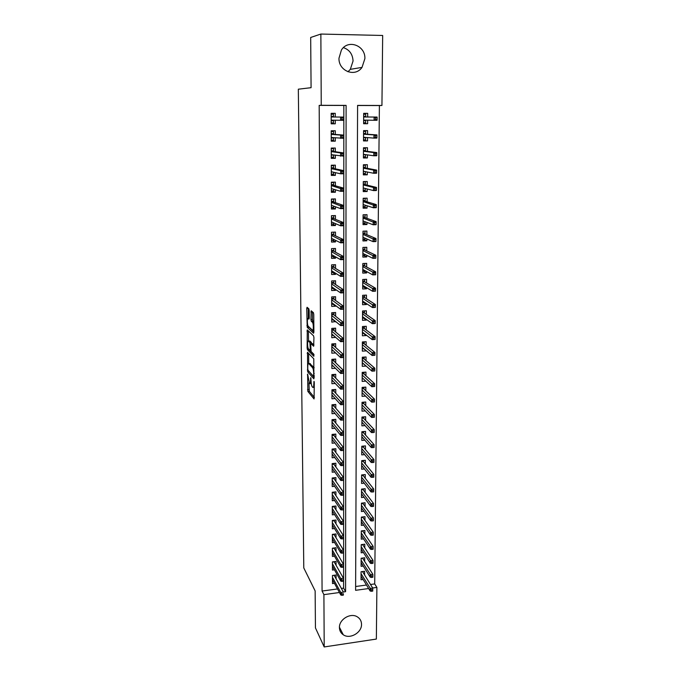 <?xml version="1.0" encoding="UTF-8"?>
<svg xmlns="http://www.w3.org/2000/svg" width="681" height="681" viewBox="0 0 681 681"><rect width="100%" height="100%" fill="white"/><g stroke="black" fill="none" stroke-linecap="round" stroke-linejoin="round"><path stroke-width="1.02" d="M307.608 374.031L307.872 391.439L314.069 398.955L314.29 382.637L314.035 381.334L313.813 384.05C313.762 386.774 313.396 387.872 312.724 387.344L312.153 386.68C311.498 385.557 311.132 383.624 311.047 380.875L310.791 377.649L310.562 380.321C310.519 383.003 310.17 384.093 309.506 383.59L307.608 374.031M343.428 47.627C349.455 49.73 352.664 54.182 353.056 60.992L350.323 69.351L347.957 71.777M364.88 58.651L362.02 67.385C355.15 77.591 338.466 71.105 338.976 58.234L341.411 50.028C348.059 38.945 365.578 45.525 364.88 58.651M361.526 624.332C361.875 632.683 349.889 639.561 343.267 634.769C340.781 633.066 339.496 630.666 339.427 627.567C339.044 619.455 350.426 612.542 357.159 616.748C360.002 618.442 361.458 620.97 361.526 624.332M309.165 310.527L308.851 308.799L307.063 307.284L306.739 308.459L307.225 327.34L313.549 333.247L313.898 332.098L313.754 314.443L313.43 312.681L311.2 310.783L310.928 319.466L311.251 321.211L312.477 322.334C313.635 323.713 313.592 331.434 312.434 330.149L308.195 326.216C307.08 324.897 307.097 317.329 308.221 318.512L308.902 319.125L309.234 317.959L309.165 310.527M370.498 584.494L374.703 583.932L376.891 587.414L376.355 639.067L324.199 646.95L315.439 627.891L315.141 590.904L303.786 567.937L298.329 89.194L311.081 87.687L310.681 37.472L320.862 34.05L382.671 35.472L381.939 105.47L357.593 105.402L355.61 590.316L368.634 588.537M324.199 646.95L323.909 594.641L339.427 592.521M341.394 588.435L343.607 588.137L343.837 105.453L319.176 105.385L322.079 591.04L323.909 594.641M319.176 105.385L321.245 105.308L320.862 34.05M307.497 352.256L307.676 371.835L313.907 378.866L313.779 358.802L307.497 352.256M307.122 347.974L307.284 329.91L313.566 335.844L313.941 337.674L313.652 346.271L311.064 343.718L310.732 344.833L311.106 351.481L313.839 354.282L313.839 356.316L307.48 349.753L307.122 347.974L308.076 347.914M367.68 116.987L367.697 113.344L363.68 113.369M367.655 120.171L367.629 123.729L363.62 123.601M367.536 137.605L367.519 140.907L363.526 140.55M367.561 134.268L367.587 130.616L363.577 130.633L363.518 140.933L367.519 140.907M367.425 154.885L367.399 157.932L363.424 157.337M367.442 151.386L367.468 147.734L363.484 147.777L363.424 157.983L367.399 157.932M367.306 172.004L367.289 174.804L363.331 173.978M367.331 168.352L367.357 164.7L363.39 164.759L363.331 174.872L367.289 174.804M367.187 188.969L367.17 191.523L363.237 190.476M367.212 185.164L367.238 181.512L363.288 181.589L363.237 191.608L367.17 191.523M367.076 205.781L367.059 208.097L363.143 206.828M367.102 201.831L367.127 198.171L363.194 198.265L363.135 208.199L367.059 208.097M366.965 222.44L366.948 224.526L363.067 223.036L365.033 222.976L365.042 221.725M366.991 218.346L367.016 214.685L363.101 214.796L363.041 224.645L366.948 224.526M366.855 238.954L366.838 240.802L363.237 239.218M366.88 234.715L366.906 231.055L363.007 231.182L362.956 240.946L366.838 240.802M366.744 255.324L366.736 256.941L363.339 255.264M366.77 250.94L366.795 247.28L362.913 247.424L362.862 257.103L366.736 256.941M366.633 271.54L366.625 272.936L363.407 271.166M366.667 267.029L366.684 263.36L362.82 263.521L362.769 273.115L366.625 272.936M366.523 287.62L366.514 288.795L363.441 286.931M366.557 282.973L366.582 279.295L362.735 279.482L362.675 288.991L366.514 288.795M366.421 303.556L366.412 304.518L363.45 302.56M366.446 298.772L366.472 295.103L362.641 295.299L362.59 304.722L366.412 304.518M366.31 319.355L366.301 320.104L363.441 318.053M366.344 314.443L366.369 310.766L362.556 310.979L362.496 320.325L366.301 320.104M366.208 335.018L366.199 335.554L363.424 333.418M366.242 329.97L366.267 326.301L362.462 326.531L362.411 335.793L366.199 335.554M366.097 350.536L363.399 348.646M366.131 345.369L366.157 341.7L362.377 341.947L362.326 351.132L366.097 350.877M365.995 365.927L363.365 363.756M366.029 360.641L366.055 356.963L362.292 357.227L362.241 366.335L365.995 366.063M365.927 375.776L365.952 372.098L362.207 372.379L362.156 381.411L365.825 381.13M365.825 390.783L365.85 387.106L362.122 387.404L362.071 396.359L365.544 396.078M365.731 405.672L365.748 401.994L362.037 402.301L361.986 411.179L365.28 410.898M365.629 420.424L365.654 416.746L361.951 417.07L361.9 425.872L365.042 425.591M365.527 435.057L365.552 431.379L361.866 431.72L361.815 440.445L364.82 440.164M365.433 449.571L365.459 445.893L361.781 446.242L361.73 454.899L364.607 454.619M365.331 463.965L365.356 460.288L361.696 460.654L361.654 469.235L364.412 468.954M365.237 478.241L365.263 474.563L361.62 474.938L361.568 483.45L364.216 483.169M365.144 492.397L365.169 488.72L361.534 489.103L361.492 497.556L364.037 497.275M365.05 506.434L365.076 502.757L361.458 503.157L361.407 511.533L363.867 511.252M364.956 520.361L364.973 516.683L361.381 517.1L361.33 525.409L363.705 525.128M364.863 534.168L364.88 530.49L361.296 530.925L361.253 539.165L363.552 538.884M364.769 547.873L364.795 544.196L361.219 544.638L361.177 552.81L363.399 552.529M364.675 561.459L364.701 557.782L361.143 558.241L361.1 566.345L363.254 566.064M336.082 578.824L336.073 575.011L332.473 575.479L332.498 583.583L334.431 583.328M336.056 565.247L336.056 561.433L332.439 561.893L332.464 570.057L334.448 569.801M336.031 551.559L336.031 547.745L332.396 548.196L332.422 556.428L334.473 556.173M336.014 537.76L336.005 533.947L332.362 534.381L332.388 542.68L334.499 542.425M335.988 523.842L335.98 520.029L332.319 520.454L332.345 528.822L334.524 528.567M335.963 509.814L335.954 506L332.277 506.417L332.302 514.853L334.558 514.598M335.937 495.666L335.929 491.861L332.243 492.252L332.26 500.765L334.601 500.509M335.912 481.399L335.903 477.594L332.2 477.977L332.226 486.557L334.652 486.302M335.886 467.013L335.878 463.216L332.158 463.582L332.183 472.239L334.703 471.976M335.861 452.507L335.852 448.711L332.115 449.068L332.141 457.794L334.771 457.538M335.835 437.883L335.827 434.086L332.073 434.427L332.098 443.229L334.848 442.973M335.81 423.131L335.801 419.343L332.03 419.666L332.056 428.536L334.933 428.281M335.784 408.251L335.776 404.463L331.987 404.778L332.013 413.725L335.026 413.469M335.759 393.243L335.75 389.464L331.945 389.762L331.97 398.785L335.146 398.53M335.724 378.117L335.724 374.337L331.902 374.618L331.928 383.718L335.273 383.463M335.699 362.854L335.69 359.074L331.86 359.347L331.885 368.523L335.435 368.268M335.673 347.455L335.665 343.684L331.817 343.939L331.843 353.201L335.614 352.945M335.648 331.928L335.639 328.157L331.775 328.395L331.8 337.733L335.656 337.325M335.614 316.256L335.614 312.502L331.732 312.715L331.758 322.139L335.631 321.517M335.588 300.457L335.58 296.703L331.681 296.907L331.707 306.407L335.597 306.195L335.597 305.556M335.563 284.513L335.554 280.768L331.638 280.955L331.664 290.54L335.571 290.344L335.571 289.459M335.537 268.433L335.529 264.688L331.596 264.858L331.621 274.528L335.546 274.349L335.546 273.217M335.503 252.208L335.495 248.471L331.545 248.616L331.57 258.38L335.512 258.218L335.512 256.831M335.478 235.83L335.469 232.102L331.502 232.238L331.528 242.078L335.486 241.942L335.486 240.291M335.444 219.316L335.444 215.588L331.451 215.707L331.477 225.641L335.461 225.513L335.452 223.606M335.418 202.649L335.41 198.929L331.409 199.031L331.434 209.05L335.427 208.948L335.427 206.769M335.384 185.828L335.384 182.116L331.358 182.193L331.383 192.314L335.401 192.221L335.392 189.778M335.358 168.862L335.35 165.16L331.306 165.211L331.341 175.426L335.367 175.349L335.367 172.633M335.324 151.735L335.316 148.041L331.255 148.075L331.289 158.375L335.341 158.324L335.333 155.328M335.299 134.455L335.29 130.761L331.213 130.786L331.238 141.18L335.307 141.146L335.299 137.86M322.079 591.04L337.495 588.963M335.265 117.013L335.256 113.327L331.162 113.327L331.187 123.823L335.273 123.806L335.273 120.222M374.703 583.932L379.394 105.555L357.585 105.495M355.618 586.511L366.497 585.039M364.582 574.943L364.607 571.265L361.066 571.734L361.024 579.778L363.118 579.497M367.629 123.729L363.62 123.738L363.68 113.344L367.697 113.344M379.394 105.555L381.939 105.47M372.66 587.992L376.891 587.414M343.352 591.985L345.582 591.687L346.11 105.376L321.245 105.308M343.607 588.137L345.582 591.687M343.837 105.453L346.11 105.376M335.656 337.495L333.154 335.316M335.631 321.909L333.052 319.832M335.597 306.195L332.932 304.203M335.571 290.344L332.805 288.446M335.546 274.349L332.651 272.545M335.512 258.218L332.464 256.507M335.486 241.942L332.243 240.325M335.461 225.513L331.962 224.006M335.427 208.948L331.596 207.535M335.401 192.221L331.383 191.012M335.367 175.349L331.332 174.396M335.341 158.324L331.289 157.643M335.307 141.146L331.238 140.729M335.256 113.327L331.162 113.352M335.273 123.806L331.187 123.67M310.102 383.548L311.26 383.658M313.337 387.302L314.324 387.353M308.919 382.884L309.319 391.328L314.409 397.457M308.961 371.315L314.247 377.47M307.676 371.835L309.148 371.749L307.693 371.852M308.638 353.439L308.731 363.543M307.795 369.034L308.042 370.294L313.507 376.397L313.728 373.563C313.643 370.805 313.277 368.881 312.63 367.766L308.816 363.62C308.161 363.186 307.812 364.301 307.778 366.982L307.795 369.034M314.171 367.74L312.553 367.68M309.727 363.552L314.043 367.57M308.527 341.121L308.425 330.992M313.992 345.037L312.392 343.633M314.018 354.861L308.936 349.659L307.48 349.753L308.936 349.659M308.45 341.13C307.318 339.828 307.327 347.429 308.45 348.757L309.957 350.306L310.289 349.208L309.915 342.586L308.45 341.13L309.497 341.062M311.694 343.684L311.37 342.458L309.881 342.552M309.923 341.036L311.37 342.458M308.706 349.021L308.91 349.625M312.366 311.77L312.426 319.372L312.758 321.126L313.813 322.07M308.459 326.471L313.898 332.081M308.221 308.255L308.314 318.512M362.862 571.495L362.862 572.159M371.281 591.287L372.737 591.091L372.754 589.712L371.29 589.908L371.281 591.287L370.115 590.972L370.132 588.495L372.754 588.137L362.522 571.606L361.066 571.793M371.29 589.908L361.058 573.683M370.115 590.972L361.041 576.092M372.754 588.137L372.754 589.712M334.516 575.998L334.516 575.215M341.888 593.934L341.888 595.322L343.369 595.117L343.369 593.73L341.888 593.934L340.772 592.496L340.772 594.99L332.49 579.752M332.481 577.326L340.772 592.496L343.437 592.138L334.15 575.326L332.481 575.547M343.369 593.73L343.369 595.117M340.772 594.99L341.888 595.322M362.947 558.011L362.947 558.743M371.4 577.462L372.865 577.267L372.882 575.879L371.417 576.075L371.4 577.462L370.234 577.165L370.251 574.67L372.882 574.321L362.598 558.207L361.143 558.394M371.417 576.075L361.134 560.233M370.234 577.165L361.117 562.668M372.882 574.321L372.882 575.879M363.033 544.408L363.033 545.226M371.528 563.519L372.992 563.323L373.009 561.927L371.537 562.114L371.528 563.519L370.353 563.255L370.37 560.735L373.009 560.395L362.684 544.706L361.219 544.885M371.537 562.114L361.211 546.681M370.353 563.255L361.194 549.124M373.009 560.395L373.009 561.927M363.118 530.703L363.109 531.606M371.647 549.456L373.128 549.269L373.137 547.856L371.664 548.043L371.647 549.456L370.464 549.218L370.49 546.681L373.137 546.349L362.769 531.095L361.296 531.274M371.664 548.043L361.288 533.01M370.464 549.218L361.27 535.479M373.137 546.349L373.137 547.856M363.203 516.888L363.203 517.866M371.775 535.275L373.256 535.096L373.265 533.674L371.783 533.853L371.775 535.275L370.583 535.062L370.609 532.508L373.273 532.184L362.854 517.373L361.373 517.543M371.783 533.853L361.364 519.237M370.583 535.062L361.356 521.723M373.273 532.184L373.265 533.674M363.075 516.905L362.854 517.373M334.49 562.489L334.49 561.629M341.888 579.991L341.888 581.395L343.377 581.191L343.377 579.795L341.888 579.991L340.764 578.578L340.764 581.089L332.447 566.234M332.447 563.783L340.764 578.578L343.445 578.22L334.116 561.834L332.439 562.055M343.377 579.795L343.377 581.191M340.764 581.089L341.888 581.395M334.456 548.877L334.456 547.941M341.888 565.937L341.888 567.35L343.386 567.154L343.386 565.741L341.888 565.937L340.764 564.532L340.764 567.069L332.413 552.597M332.405 550.137L340.764 564.532L343.445 564.191L334.09 548.239L332.396 548.443M343.386 565.741L343.386 567.154M340.764 567.069L341.888 567.35M334.431 535.147L334.422 534.134M341.888 551.755L341.888 553.185L343.386 552.989L343.386 551.567L341.888 551.755L340.755 550.376L340.755 552.929L332.371 538.858M332.362 536.373L340.755 550.376L343.454 550.044L334.056 534.525L332.362 534.73M343.386 551.567L343.386 552.989M340.755 552.929L341.888 553.185M334.397 521.305L334.397 520.216M341.888 537.462L341.888 538.892L343.394 538.714L343.394 537.275L341.888 537.462L340.755 536.1L340.755 538.68L332.337 525M332.328 522.497L340.755 536.1L343.462 535.768L334.022 520.71L332.319 520.905M343.394 537.275L343.394 538.714M340.755 538.68L341.888 538.892M334.022 520.71L334.252 520.233M363.288 502.953L363.288 504.017M371.903 520.974L373.384 520.803L373.401 519.365L371.911 519.543L371.903 520.974L370.711 520.795L370.728 518.215L373.401 517.9L362.939 503.54L361.458 503.702M371.911 519.543L361.449 505.345M370.711 520.795L361.432 507.856M373.401 517.9L373.401 519.365M363.211 502.961L362.939 503.54M334.362 507.354L334.362 506.179M341.888 523.042L341.888 524.489L343.403 524.31L343.403 522.863L341.888 523.042L340.747 521.697L340.747 524.293L332.294 511.031M332.285 508.511L340.747 521.697L343.462 521.382L333.988 506.775L332.285 506.962M343.403 522.863L343.403 524.31M340.747 524.293L341.888 524.489M333.988 506.775L334.277 506.187M363.382 488.907L363.373 490.056M372.03 506.553L373.52 506.392L373.537 504.936L372.039 505.106L372.03 506.553L370.83 506.4L370.856 503.795L373.537 503.497L363.024 489.588L361.534 489.75M372.039 505.106L361.526 491.341M370.83 506.4L361.509 493.87M373.537 503.497L373.537 504.936M363.348 488.915L363.024 489.588M334.337 493.282L334.328 492.031M341.888 508.494L341.888 509.958L343.411 509.788L343.411 508.324L341.888 508.494L340.738 507.175L340.738 509.797L332.251 496.951M332.243 494.406L340.738 507.175L343.471 506.868L333.954 492.721L332.243 492.908M343.411 508.324L343.411 509.788M340.738 509.797L341.888 509.958M333.954 492.721L334.303 492.031M363.467 474.742L363.458 475.976M361.62 474.98L363.467 474.793L363.109 475.525L361.611 475.687M372.158 492.014L373.656 491.852L373.665 490.388L372.166 490.55L372.158 492.014L370.949 491.886L370.975 489.264L373.673 488.975L363.109 475.525M372.166 490.55L361.602 477.219M370.949 491.886L361.594 479.773M373.673 488.975L373.665 490.388M332.2 478.028L334.303 477.764M334.303 479.101L334.303 477.807L333.92 478.556L332.2 478.734M341.888 493.827L341.888 495.3L343.411 495.138L343.411 493.665L341.888 493.827L340.738 492.525L340.738 495.172L332.209 482.752M332.209 480.182L340.738 492.525L343.479 492.227L333.92 478.556M343.411 493.665L343.411 495.138M340.738 495.172L341.888 495.3M361.671 466.136L362.105 466.093M363.56 460.467L363.552 461.786M361.696 460.807L363.552 460.62L363.194 461.352L361.696 461.505M372.286 477.347L373.792 477.185L373.801 475.713L372.294 475.874L372.286 477.347L371.077 477.253L371.094 474.606L373.809 474.325L363.194 461.352M372.294 475.874L361.688 462.978M371.077 477.253L361.671 465.557M373.809 474.325L373.801 475.713M332.626 469.064L332.175 469.107M332.158 463.735L334.269 463.378M334.269 464.791L334.269 463.531L333.886 464.272L332.158 464.442M341.888 479.032L341.888 480.522L343.42 480.36L343.42 478.871L341.888 479.032L340.73 477.747L340.73 480.42L332.175 468.426M332.166 465.838L340.73 477.747L343.488 477.466L333.886 464.272M343.42 478.871L343.42 480.36M340.73 480.42L341.888 480.522M361.747 451.878L362.266 451.835M363.645 446.064L363.637 447.477M361.781 446.506L363.645 446.327L363.279 447.059L361.773 447.204M372.413 462.552L373.929 462.399L373.937 460.918L372.43 461.063L372.413 462.552L371.205 462.484L371.222 459.811L373.946 459.547L363.279 447.059M372.43 461.063L361.773 448.626M371.205 462.484L361.756 451.222M373.946 459.547L373.937 460.918M332.66 454.695L332.132 454.746M332.115 449.332L334.235 448.864M334.235 450.371L334.235 449.128L333.852 449.869L332.124 450.03M341.888 464.11L341.888 465.608L343.428 465.455L343.428 463.957L341.888 464.11L340.721 462.842L340.721 465.54L332.132 453.989M332.124 451.375L340.721 462.842L343.488 462.569L333.852 449.869M343.428 463.957L343.428 465.455M340.721 465.54L341.888 465.608M361.832 437.508L362.437 437.457M363.739 431.55L363.731 433.039M361.866 432.094L363.731 431.924L363.373 432.648L361.858 432.784M372.55 447.63L374.065 447.485L374.082 445.987L372.558 446.132L372.55 447.63L371.324 447.596L371.349 444.897L374.082 444.642L363.373 432.648M372.558 446.132L361.849 434.155M371.324 447.596L361.832 436.768M374.082 444.642L374.082 445.987M332.694 440.207L332.09 440.267M332.073 434.801L334.201 434.24M334.209 435.831L334.201 434.614L333.818 435.346L332.081 435.5M341.888 449.06L341.888 450.567L343.428 450.422L343.428 448.907L341.888 449.06L340.721 447.809L340.721 450.524L332.09 439.424M332.081 436.793L340.721 447.809L343.496 447.545L333.818 435.346M343.428 448.907L343.428 450.422M340.721 450.524L341.888 450.567M361.917 423.02L362.624 422.961M363.824 416.908L363.816 418.492M361.943 417.555L363.824 417.393L363.458 418.108L361.943 418.245M372.677 432.58L374.201 432.435L374.218 430.928L372.694 431.064L372.677 432.58L371.451 432.571L371.477 429.856L374.218 429.609L363.458 418.108M372.694 431.064L361.934 419.556M371.451 432.571L361.917 422.194M374.218 429.609L374.218 430.928M332.745 425.599L332.047 425.668M332.039 420.151L334.167 419.973L334.167 419.479M334.175 421.164L334.167 419.973L333.784 420.696L332.039 420.849M341.888 433.874L341.888 435.397L343.437 435.253L343.437 433.729L341.888 433.874L340.713 432.648L340.713 435.389L332.047 424.74M332.039 422.084L340.713 432.648L343.505 432.392L333.784 420.696M343.437 433.729L343.437 435.253M340.713 435.389L341.888 435.397M361.994 408.413L362.82 408.336M363.918 402.139L363.909 403.824M362.028 402.897L363.918 402.743L363.552 403.458L362.028 403.586M372.813 417.393L374.346 417.266L374.354 415.733L372.822 415.87L372.813 417.393L371.579 417.427L371.605 414.686L374.354 414.448L363.552 403.458M372.822 415.87L362.02 404.837M371.579 417.427L362.003 407.493M374.354 414.448L374.354 415.733M332.805 410.873L332.005 410.941M331.996 405.382L334.141 405.204L334.133 404.599M334.141 406.37L334.141 405.204L333.75 405.927L331.996 406.072M341.888 418.551L341.888 420.092L343.445 419.956L343.445 418.415L341.888 418.551L340.704 417.351L340.704 420.117L332.005 409.936M331.996 407.255L340.704 417.351L343.513 417.112L333.75 405.927M343.445 418.415L343.445 419.956M340.704 420.117L341.888 420.092M332.873 396.01L331.962 396.087M331.953 390.485L334.107 390.315L334.099 389.592M334.107 391.456L334.107 390.315L333.716 391.03L331.953 391.175M341.888 403.101L341.888 404.65L343.454 404.523L343.454 402.973L341.888 403.101L340.704 401.918L340.704 404.71L331.962 394.997M331.953 392.299L340.704 401.918L343.513 401.688L333.716 391.03M343.454 402.973L343.454 404.523M340.704 404.71L341.888 404.65M332.958 381.028L331.919 381.113M331.911 375.461L334.073 375.299L334.065 374.456M334.073 376.414L334.073 375.299L333.681 376.014L331.911 376.142M341.888 387.506L341.888 389.072L343.454 388.953L343.454 387.387L341.888 387.506L340.696 386.348L340.696 389.166L331.919 379.938M331.911 377.214L340.696 386.348L343.522 386.136L333.681 376.014M343.454 387.387L343.454 388.953M340.696 389.166L341.888 389.072M362.079 393.678L363.024 393.601M364.012 387.251L364.003 389.03M362.113 388.119L364.012 387.966L363.645 388.681L362.113 388.8M372.95 402.079L374.482 401.952L374.499 400.411L372.958 400.539L372.95 402.079L371.707 402.139L371.732 399.372L374.499 399.151L363.645 388.681M372.958 400.539L362.105 389.992M371.707 402.139L362.088 392.673M374.499 399.151L374.499 400.411M362.164 378.815L363.254 378.73M364.105 372.235L364.097 374.107M362.198 373.214L364.105 373.069L363.731 373.775L362.198 373.886M373.086 386.629L374.627 386.51L374.644 384.961L373.094 385.08L373.086 386.629L371.843 386.723L371.86 383.939L374.644 383.718L363.731 373.775M373.094 385.08L362.19 375.027M371.843 386.723L362.173 377.725M374.644 383.718L374.644 384.961M362.249 363.833L363.501 363.739M364.199 357.091L364.19 359.057M362.283 358.18L364.199 358.044L363.824 358.742L362.283 358.853M374.771 370.932L374.788 369.366L373.231 369.477L373.222 371.043L374.763 370.966L371.971 371.171L371.996 368.361L374.788 368.157L363.824 358.742M373.231 369.477L362.275 359.926M373.222 371.043L371.971 371.171L362.258 362.65M374.788 368.157L374.788 369.366M333.06 365.918L331.877 366.003M331.86 360.309L334.039 360.155L334.03 359.193M334.039 361.245L334.039 360.155L333.647 360.862L331.868 360.981M341.888 373.358L343.462 373.239L343.462 371.664L341.879 371.775L341.888 373.358L340.687 373.477L340.687 370.643L343.53 370.438L343.53 373.273L340.687 373.477L331.877 364.744M343.462 371.664L343.53 370.438L333.647 360.862M341.879 371.775L331.868 361.994M362.335 348.723L363.773 348.621M364.292 341.819L364.284 343.879M362.369 343.02L364.292 342.892L363.918 343.59L362.369 343.692M374.916 355.21L374.933 353.635L373.375 353.737L373.358 355.32L374.908 355.286L372.107 355.482L372.132 352.639L374.933 352.452L363.918 343.59M373.375 353.737L362.36 344.697M373.358 355.32L372.107 355.482L362.343 347.455M374.933 352.452L374.933 353.635M333.179 350.681L331.834 350.766M331.817 345.02L334.005 344.875L333.996 343.794M334.005 345.939L334.005 344.875L333.613 345.582L331.826 345.701M341.879 357.499L343.471 357.389L343.471 355.797L341.879 355.908L341.879 357.499L340.687 357.661L340.687 354.792L343.539 354.597L343.539 357.465L340.687 357.661L331.834 349.421M343.471 355.797L343.539 354.597L333.613 345.582M341.879 355.908L331.826 346.655M362.428 333.477L364.071 333.375M364.395 326.412L364.378 328.574M362.454 327.731L364.386 327.612L364.012 328.302L362.454 328.395M375.061 339.351L375.078 337.759L373.511 337.861L373.494 339.453L375.052 339.47L372.235 339.649L372.26 336.789L375.078 336.61L364.012 328.302M373.511 337.861L362.445 329.34M373.494 339.453L372.235 339.649L362.437 332.115M375.078 336.61L375.078 337.759M333.332 335.307L331.792 335.401M331.775 329.604L333.971 329.476L333.962 328.259M333.971 330.506L333.971 329.476L333.571 330.166L331.775 330.276M341.879 341.504L343.479 341.402L343.479 339.793L341.879 339.896L341.879 341.504L340.679 341.692L340.679 338.806L343.547 338.627L343.547 341.513L340.679 341.692L331.792 333.971M343.479 339.793L343.547 338.627L333.571 330.166M341.879 339.896L331.783 331.17M362.513 318.112L364.412 318.001M364.488 310.876L364.471 313.141M362.547 312.307L364.48 312.204L364.105 312.885L362.539 312.971M375.214 323.356L375.222 321.747L373.656 321.841L373.639 323.449L375.197 323.509L372.371 323.679L372.396 320.794L375.222 320.623L364.105 312.885M373.656 321.841L362.539 313.856M373.639 323.449L372.371 323.679L362.522 316.648M375.222 320.623L375.222 321.747M333.511 319.798L331.749 319.908M331.732 314.06L333.937 313.932L333.928 312.596M333.937 314.937L333.937 313.932L333.537 314.622L331.732 314.724M341.879 325.356L343.479 325.263L343.488 323.637L341.879 323.739L341.879 325.356L340.67 325.586L340.67 322.675L343.547 322.505L343.547 325.416L340.67 325.586L331.741 318.376M343.488 323.637L343.547 322.505L333.537 314.622M341.879 323.739L331.741 315.558M362.598 302.602L364.539 302.321M364.59 295.196L364.573 297.571M362.632 296.754L364.582 296.652L364.199 297.333L362.632 297.41M375.359 307.216L375.376 305.59L373.792 305.675L373.784 307.301L375.35 307.412L372.507 307.565L372.533 304.654L375.376 304.492L364.199 297.333M373.792 305.675L362.624 298.227M373.784 307.301L372.507 307.565L362.607 301.053M375.376 304.492L375.376 305.59M333.724 304.16L331.707 304.271M331.69 298.372L333.894 298.261L333.894 296.788M333.903 299.231L333.894 298.261L333.503 298.942L331.69 299.036M341.879 309.072L343.488 308.978L343.488 307.344L341.879 307.429L341.879 309.072L340.67 309.336L340.67 306.39L343.556 306.237L343.556 309.174L340.67 309.336L331.698 302.653M343.488 307.344L343.556 306.237L333.503 298.942M341.879 307.429L331.69 299.81M362.692 286.965L364.641 286.488M364.684 279.389L364.667 281.866M362.726 281.066L364.675 280.972L364.301 281.645L362.718 281.721M375.512 290.923L375.529 289.289L373.937 289.365L373.92 291.008L375.495 291.162L372.643 291.306L372.669 288.369L375.52 288.225L364.301 281.645M373.937 289.365L362.718 282.47M373.92 291.008L372.643 291.306L362.701 285.313M375.52 288.225L375.529 289.289M333.877 288.301L331.656 288.497M331.638 282.555L333.86 282.445L333.86 280.844M333.869 283.39L333.86 282.445L333.46 283.126L331.647 283.211M341.879 292.634L343.496 292.549L343.496 290.898L341.879 290.983L341.879 292.634L340.662 292.932L340.662 289.97L343.565 289.817L343.565 292.787L340.662 292.932L331.656 286.786M343.496 290.898L343.565 289.817L333.46 283.126M341.879 290.983L331.647 283.917M362.777 271.191L364.735 271.106L364.744 270.51M364.786 263.436L364.769 266.024M362.811 265.241L364.778 265.156L364.395 265.82L362.811 265.888M375.665 274.486L375.682 272.834L374.082 272.911L374.065 274.562L375.648 274.766L372.788 274.903L372.813 271.932L375.674 271.804L364.395 265.82M374.082 272.911L362.803 266.569M374.065 274.562L372.788 274.903L362.786 269.446M375.674 271.804L375.682 272.834M333.843 272.162L331.613 272.596M331.596 266.594L333.826 266.492L333.826 264.764M333.826 267.412L333.826 266.492L333.426 267.165L331.596 267.241M341.879 276.043L343.505 275.967L343.505 274.298L341.879 274.375L341.879 276.043L340.653 276.384L340.653 273.387L343.573 273.26L343.573 276.248L340.653 276.384L331.613 270.783M343.505 274.298L343.573 273.26L333.426 267.165M341.879 274.375L331.604 267.888M362.871 255.281L364.837 255.205L364.837 254.396M364.888 247.348L364.871 250.038M362.905 249.28L364.871 249.203L364.488 249.859L362.905 249.927M375.818 257.903L375.835 256.235L374.227 256.303L374.218 257.971L375.801 258.227L372.924 258.346L372.95 255.349L375.827 255.23L364.488 249.859M374.227 256.303L362.896 250.54M374.218 257.971L372.924 258.346L362.879 253.434M375.827 255.23L375.835 256.235M333.801 255.886L333.801 256.456L331.57 256.541M331.553 250.489L333.792 250.404L333.784 248.531M333.792 251.289L333.792 250.404L333.392 251.068L331.553 251.136M341.879 259.299L343.513 259.231L343.513 257.554L341.879 257.622L341.879 259.299L340.653 259.682L340.645 256.66L343.582 256.541L343.582 259.563L340.653 259.682L331.562 254.643M343.513 257.554L343.582 256.541L333.392 251.068M341.879 257.622L331.553 251.715M362.964 239.235L364.939 239.159L364.939 238.129M364.99 231.114L364.965 233.915M362.999 233.174L364.973 233.106L364.59 233.762L362.99 233.813M375.972 241.168L375.989 239.482L374.38 239.542L374.363 241.227L375.955 241.534L373.069 241.644L373.094 238.614L375.98 238.512L364.59 233.762M374.38 239.542L362.99 234.358M374.363 241.227L373.069 241.644L362.973 237.277M375.98 238.512L375.989 239.482M363.101 214.89L365.084 214.83L365.067 217.656M363.092 216.933L365.076 216.873L364.693 217.52L363.084 217.562M376.125 224.27L376.142 222.576L374.524 222.627L374.507 224.321L376.108 224.687L373.205 224.781L373.231 221.725L376.142 221.64L364.693 217.52M374.524 222.627L363.084 218.039M374.507 224.321L373.205 224.781L363.067 220.984M376.142 221.64L376.142 222.576M363.143 206.709L365.135 206.649L365.152 205.168M363.194 198.486L365.186 198.435L365.169 201.244M364.505 198.231L365.186 198.435M363.186 200.546L365.178 200.495L364.795 201.133L363.177 201.176M376.287 207.228L376.304 205.509L374.678 205.551L374.661 207.271L376.287 207.228L376.27 207.688L373.35 207.765L373.375 204.683L376.295 204.606L364.795 201.133M374.678 205.551L363.177 201.567M374.661 207.271L373.35 207.765L363.16 204.547M376.295 204.606L376.304 205.509M333.767 239.457L333.767 240.274L331.519 240.35M331.502 234.247L333.758 234.17L333.75 232.161M333.758 235.022L333.758 234.17L333.349 234.826L331.511 234.894M341.879 242.402L343.513 242.342L343.522 240.648L341.879 240.708L341.879 242.402L340.645 242.828L340.645 239.772L343.59 239.669L343.59 242.717L340.645 242.828L331.519 238.35M343.522 240.648L343.59 239.669L333.349 234.826M341.879 240.708L331.511 235.405M331.46 217.86L333.716 217.792L333.716 215.732L331.451 215.8M333.733 222.874L333.733 223.947L331.477 224.023M333.724 218.61L333.716 217.792L333.315 218.448L331.46 218.499M341.879 225.351L343.522 225.3L343.522 223.589L341.879 223.64L341.879 225.351L340.636 225.811L340.636 222.73L343.599 222.644L343.59 225.717L340.636 225.811L331.468 221.912M343.522 223.589L343.599 222.644L333.315 218.448M341.879 223.64L331.46 218.941M331.409 201.321L333.681 201.27L333.673 199.192L331.409 199.244M333.673 199.192L333.06 198.988M333.69 206.147L333.699 207.484L331.426 207.543M333.681 202.053L333.681 201.27L333.273 201.916L331.409 201.959M341.879 208.139L343.53 208.097L343.53 206.369L341.879 206.411L341.879 208.139L340.628 208.641L340.628 205.534L343.599 205.458L343.599 208.565L340.628 208.641L331.426 205.33M343.53 206.369L343.599 205.458L333.273 201.916M341.879 206.411L331.417 202.334M343.599 208.565L343.53 208.097M363.237 190.229L365.246 190.178L365.254 188.467M363.288 181.929L365.297 181.895L365.28 184.696M363.935 181.572L365.297 181.895M363.279 184.006L365.28 183.964L364.888 184.602L363.271 184.628M363.969 188.143L363.254 188.152M376.44 190.025L376.457 188.288L374.831 188.322L374.814 190.059L376.44 190.025L376.423 190.527L373.494 190.595L373.52 187.488L376.457 187.42L364.888 184.602M374.831 188.322L373.52 187.488L363.271 184.951M374.814 190.059L373.494 190.595L363.254 187.956M376.457 187.42L376.457 188.288M331.366 184.636L333.647 184.594L333.639 182.499L331.358 182.542M333.639 182.499L332.422 182.176M333.656 189.267L333.656 190.867L331.383 190.91M332.09 188.807L331.375 188.824M333.647 185.351L333.647 184.594L333.23 185.232L331.366 185.275M341.879 190.765L343.539 190.731L343.539 188.986L341.879 189.02L341.879 190.765L340.628 191.31L340.619 188.169L343.607 188.109L343.607 191.242L340.628 191.31L331.375 188.603M343.539 188.986L343.607 188.109L333.23 185.232M341.879 189.02L331.366 185.572M343.607 191.242L343.539 190.731M363.339 173.595L365.348 173.561L365.356 171.621M363.382 165.228L365.399 165.202L365.382 167.994M363.382 164.845L365.399 165.202M363.373 167.322L365.382 167.296L364.999 167.918L363.365 167.943M364.701 171.484L363.348 171.51M376.602 172.659L376.619 170.914L374.984 170.94L374.967 172.685L376.602 172.659L376.584 173.212L373.648 173.263L373.673 170.122L376.619 170.08L364.999 167.918M374.984 170.94L373.673 170.122L363.365 168.19M374.967 172.685L373.648 173.263L363.348 171.22M376.619 170.08L376.619 170.914M331.315 167.807L333.605 167.773L333.605 165.662L331.306 165.696M333.605 165.662L331.375 165.211M333.613 172.233L333.622 174.098L331.332 174.14M332.609 172.012L331.324 172.029M333.605 168.488L333.605 167.773L333.196 168.403L331.315 168.428M341.879 173.229L343.547 173.204L343.547 171.442L341.879 171.467L341.879 173.229L340.619 173.817L340.619 170.65L343.616 170.599L343.616 173.766L340.619 173.817L331.324 171.723M343.547 171.442L343.616 170.599L333.196 168.403M341.879 171.467L340.619 170.65L331.315 168.667M343.616 173.766L343.547 173.204M363.433 156.826L365.45 156.8L365.467 154.689L363.441 154.715M363.475 148.381L365.501 148.356L365.484 151.139M363.484 148.117L365.501 148.356M363.467 150.492L365.493 150.475L365.101 151.088L363.467 151.105M376.763 155.123L376.78 153.37L375.137 153.387L375.12 155.149L376.763 155.123L376.746 155.736L373.792 155.77L373.818 152.604L376.78 152.57L365.101 151.088M375.137 153.387L373.818 152.604L363.467 151.276M375.12 155.149L373.792 155.77L363.45 154.332M376.78 152.57L376.78 153.37M331.264 150.824L333.571 150.799L333.562 148.662L331.264 148.688M333.562 148.662L331.264 148.356M331.281 155.081L333.579 155.047L333.579 157.183L331.289 157.209M333.571 151.48L333.571 150.799L333.154 151.42L331.272 151.437M341.879 155.532L343.556 155.515L343.556 153.736L341.879 153.753L341.879 155.532L340.611 156.153L340.611 152.961L343.624 152.927L343.624 156.119L331.281 154.681M343.556 153.736L343.624 152.927L333.154 151.42M341.879 153.753L340.611 152.961L331.272 151.599M343.624 156.119L343.556 155.515M363.526 139.894L365.552 139.877L365.569 137.758L363.543 137.766M363.577 131.373L365.612 131.365L365.595 134.131M363.577 131.246L365.612 131.365M363.56 133.51L365.595 133.493L365.203 134.106L363.56 134.114M376.925 137.434L376.942 135.655L375.291 135.664L375.274 137.443L376.925 137.434L376.908 138.09L373.937 138.107L373.971 134.915L376.942 134.898L365.203 134.106M375.291 135.664L373.971 134.915L363.56 134.208M375.274 137.443L373.937 138.107L363.543 137.29M376.942 134.898L376.942 135.655M331.221 133.68L333.528 133.672L333.528 131.518L331.213 131.527M333.528 131.518L331.213 131.365M331.23 137.979L333.537 137.962L333.545 140.107L331.238 140.124M333.528 134.319L333.528 133.672L333.111 134.285L331.221 134.293M341.879 137.664L343.565 137.647L343.565 135.859L341.879 135.868L341.879 137.664L340.602 138.328L340.602 135.102L343.633 135.085L343.633 138.311L331.23 137.494M343.565 135.859L343.633 135.085L333.111 134.285M341.879 135.868L340.602 135.102L331.221 134.378M343.633 138.311L343.565 137.647M363.628 122.818L365.663 122.81L365.671 120.665L363.637 120.673M363.671 114.221L365.714 114.221L365.697 116.979M365.68 120.128L365.671 120.665L365.322 120.128M363.663 116.366L365.706 116.366L365.305 116.97L363.663 116.97M377.095 119.575L377.112 117.779L375.452 117.779L375.435 119.575L377.095 119.575L377.078 120.282L374.09 120.282L374.116 117.055L377.104 117.055L365.305 116.97M375.452 117.779L374.116 117.055L363.654 116.987M375.435 119.575L374.09 120.282L363.637 120.094M377.104 117.055L377.112 117.779M331.17 116.383L333.494 116.383L333.486 114.212L331.162 114.212M331.179 120.724L333.503 120.716L333.503 122.886L331.187 122.886M333.128 120.179L333.503 120.716L333.503 120.188M333.494 116.996L333.494 116.383L333.077 116.987L331.17 116.996L343.641 117.072L333.077 116.987M343.573 117.804L341.879 117.804L341.879 119.618L343.565 119.618L343.641 117.072L343.641 120.333L331.179 120.145M341.879 119.618L340.594 120.333L340.594 117.081L341.879 117.804M343.641 120.333L343.565 119.618M307.812 374.72L307.386 374.754M314.247 382.032L313.796 382.067M310.987 378.33L310.545 378.355M311.038 380.279L310.562 380.321M314.299 384.016L313.813 384.05M309.327 391.337L307.88 391.447M308.978 389.532L307.531 389.651M307.923 370.021L307.344 370.064M308.45 353.243L307.174 353.328M314.239 376.346L313.635 376.389M314.239 375.631L313.745 375.665M314.222 373.52L313.728 373.563M310.281 363.518L308.816 363.62M308.382 330.949L306.961 331.034M312.553 343.624L311.064 343.718M310.8 350.247L310.119 350.289M310.766 349.174L310.289 349.208M310.749 344.314L310.247 344.348M309.217 318.461L308.221 318.512M313.813 322.13L312.366 322.215M312.792 321.168L311.294 321.253M312.426 319.372L310.928 319.466M312.366 311.889L310.859 311.975M308.731 327.289L307.259 327.374M307.889 325.552L306.91 325.612M308.221 308.374L306.739 308.459M362.02 67.385L350.323 69.351M343.267 634.769L339.427 627.21M309.319 391.328L307.872 391.439M314.12 367.655L312.63 367.766M311.396 342.492L309.915 342.586M313.822 322.258L312.477 322.334M312.758 321.126L311.251 321.211M308.697 327.246L307.225 327.34"/></g></svg>
